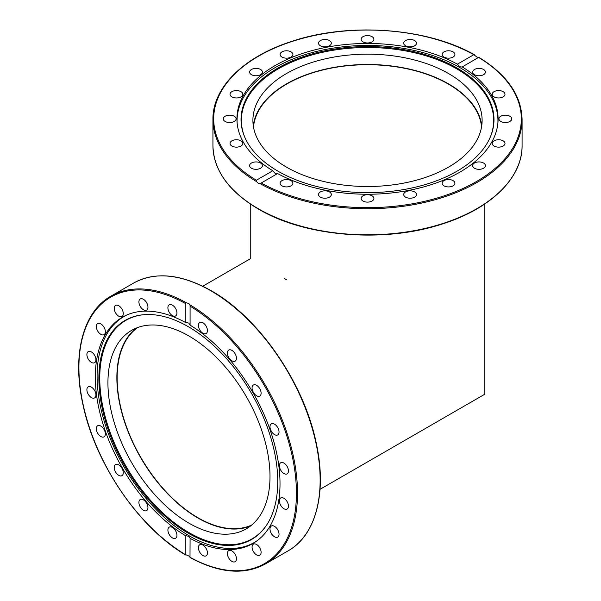 <?xml version="1.0" encoding="UTF-8"?>
<svg xmlns="http://www.w3.org/2000/svg" width="601" height="601" viewBox="0 0 601 601"><rect width="100%" height="100%" fill="white"/><g stroke="black" fill="none" stroke-linecap="round" stroke-linejoin="round"><path stroke-width="0.9" d="M284.596 278.639L286.745 279.878M481.551 126.909A114.22 65.945 0 0 0 448.278 84.035A114.22 65.945 0 0 0 326.824 69.047A114.22 65.945 0 0 0 253.479 126.909M137.637 327.553A114.22 65.945 -120 0 0 124.197 420.009A114.22 65.945 -120 0 0 197.902 517.701A114.22 65.945 -120 0 0 251.669 525.071M237.147 123.258A130.44 75.313 180 0 1 237.072 120.771A130.44 75.313 180 0 1 275.281 67.522A130.44 75.313 180 0 1 459.75 67.522A130.44 75.313 180 0 1 497.951 120.771A130.44 75.313 180 0 1 497.883 123.258M278.075 67.958A126.48 73.022 180 0 1 430.669 56.329A126.48 73.022 180 0 1 489.732 138.388A126.48 73.022 180 0 1 456.948 171.232A126.48 73.022 180 0 1 334.682 190.119A126.48 73.022 180 0 1 245.291 138.388A126.48 73.022 180 0 1 278.075 67.958M489.575 138.741A126.15 72.834 0 0 0 430.233 57.155A126.15 72.834 0 0 0 278.316 68.845A126.15 72.834 0 0 0 245.456 138.741M253.261 125.504A114.603 66.163 180 0 1 327.823 68.597A114.603 66.163 180 0 1 448.549 83.877A114.603 66.163 180 0 1 481.769 125.504M448.549 73.555A114.603 66.163 180 0 1 482.115 120.343A114.603 66.163 180 0 1 411.369 181.472A114.603 66.163 180 0 1 286.474 167.131A114.603 66.163 180 0 1 252.908 120.343A114.603 66.163 180 0 1 323.654 59.214A114.603 66.163 180 0 1 448.549 73.555M256.672 541.043A130.44 75.313 60 0 1 254.561 542.35A130.44 75.313 60 0 1 189.338 535.889A130.44 75.313 60 0 1 97.107 376.128A130.44 75.313 60 0 1 124.122 316.419A130.44 75.313 60 0 1 126.308 315.232M188.316 533.245A126.48 73.022 60 0 1 101.952 406.907A126.48 73.022 60 0 1 143.489 314.729A126.48 73.022 60 0 1 188.316 326.696A126.48 73.022 60 0 1 265.807 423.142A126.48 73.022 60 0 1 265.702 526.416A126.48 73.022 60 0 1 188.316 533.245M143.872 314.691A126.15 72.834 -120 0 0 102.876 406.877A126.15 72.834 -120 0 0 188.962 532.599A126.15 72.834 -120 0 0 265.927 526.1M250.557 525.965A114.603 66.163 60 0 1 163.99 489.845A114.603 66.163 60 0 1 116.864 377.653A114.603 66.163 60 0 1 136.307 328.071M107.932 382.814A114.603 66.163 60 0 1 131.664 330.347A114.603 66.163 60 0 1 219.974 361.051A114.603 66.163 60 0 1 269.999 476.383A114.603 66.163 60 0 1 246.267 528.842A114.603 66.163 60 0 1 157.95 498.139A114.603 66.163 60 0 1 107.932 382.814M283.935 498.297A6.393 3.696 60 0 1 288.112 503.938A6.393 3.696 60 0 1 287.128 509.062A6.393 3.696 60 0 1 283.935 508.747A6.393 3.696 60 0 1 279.75 503.105A6.393 3.696 60 0 1 280.735 497.981A6.393 3.696 60 0 1 283.935 498.297M275.904 527.408A6.393 3.696 60 0 1 277.707 537.106A6.393 3.696 60 0 1 273.109 535.724A6.393 3.696 60 0 1 271.314 526.025A6.393 3.696 60 0 1 275.904 527.408M259.241 547.015A6.393 3.696 60 0 1 259.782 555.241A6.393 3.696 60 0 1 253.93 552.394A6.393 3.696 60 0 1 253.389 544.168A6.393 3.696 60 0 1 259.241 547.015M235.577 555.204A6.393 3.696 60 0 1 235.119 561.695A6.393 3.696 60 0 1 228.26 557.112A6.393 3.696 60 0 1 228.718 550.621A6.393 3.696 60 0 1 235.577 555.204M207.217 551.162A6.393 3.696 60 0 1 206.12 555.835A6.393 3.696 60 0 1 198.615 549.427A6.393 3.696 60 0 1 199.72 544.754A6.393 3.696 60 0 1 207.217 551.162M176.949 535.303A6.393 3.696 60 0 1 175.627 538.233A6.393 3.696 60 0 1 170.699 536.52A6.393 3.696 60 0 1 167.904 530.082A6.393 3.696 60 0 1 169.227 527.152A6.393 3.696 60 0 1 174.155 528.865A6.393 3.696 60 0 1 176.949 535.303M147.726 509.167A6.393 3.696 60 0 1 146.629 510.61A6.393 3.696 60 0 1 141.062 508.153A6.393 3.696 60 0 1 139.124 500.971A6.393 3.696 60 0 1 140.228 499.529A6.393 3.696 60 0 1 145.788 501.978A6.393 3.696 60 0 1 147.726 509.167M122.416 475.316A6.393 3.696 60 0 1 121.958 475.669A6.393 3.696 60 0 1 115.82 472.409A6.393 3.696 60 0 1 115.099 464.949A6.393 3.696 60 0 1 115.565 464.588A6.393 3.696 60 0 1 121.695 467.856A6.393 3.696 60 0 1 122.416 475.316M103.492 437.062A6.393 3.696 60 0 1 97.4 432.705A6.393 3.696 60 0 1 97.64 425.756A6.393 3.696 60 0 1 98.181 425.538A6.393 3.696 60 0 1 104.273 429.895A6.393 3.696 60 0 1 104.033 436.837A6.393 3.696 60 0 1 103.492 437.062M92.809 398.147A6.393 3.696 60 0 1 87.558 392.874A6.393 3.696 60 0 1 88.219 386.834A6.393 3.696 60 0 1 90.015 386.601A6.393 3.696 60 0 1 95.274 391.867A6.393 3.696 60 0 1 94.612 397.915A6.393 3.696 60 0 1 92.809 398.147M91.412 362.388A6.393 3.696 60 0 1 87.235 356.754A6.393 3.696 60 0 1 88.219 351.623A6.393 3.696 60 0 1 91.412 351.938A6.393 3.696 60 0 1 95.597 357.58A6.393 3.696 60 0 1 94.612 362.704A6.393 3.696 60 0 1 91.412 362.388M99.443 333.277A6.393 3.696 60 0 1 97.64 323.578A6.393 3.696 60 0 1 102.238 324.961A6.393 3.696 60 0 1 104.033 334.659A6.393 3.696 60 0 1 99.443 333.277M116.098 313.669A6.393 3.696 60 0 1 115.565 305.443A6.393 3.696 60 0 1 121.417 308.29A6.393 3.696 60 0 1 121.958 316.524A6.393 3.696 60 0 1 116.098 313.669M139.77 305.488A6.393 3.696 60 0 1 140.228 298.99A6.393 3.696 60 0 1 147.087 303.573A6.393 3.696 60 0 1 146.629 310.071A6.393 3.696 60 0 1 139.77 305.488M168.122 309.523A6.393 3.696 60 0 1 169.227 304.85A6.393 3.696 60 0 1 176.732 311.258A6.393 3.696 60 0 1 175.627 315.931A6.393 3.696 60 0 1 168.122 309.523M198.398 325.381A6.393 3.696 60 0 1 199.72 322.452A6.393 3.696 60 0 1 204.648 324.172A6.393 3.696 60 0 1 207.443 330.603A6.393 3.696 60 0 1 206.12 333.532A6.393 3.696 60 0 1 201.185 331.82A6.393 3.696 60 0 1 198.398 325.381M227.614 351.517A6.393 3.696 60 0 1 228.718 350.075A6.393 3.696 60 0 1 234.285 352.532A6.393 3.696 60 0 1 236.223 359.714A6.393 3.696 60 0 1 235.119 361.156A6.393 3.696 60 0 1 229.552 358.707A6.393 3.696 60 0 1 227.614 351.517M252.931 385.369A6.393 3.696 60 0 1 253.389 385.016A6.393 3.696 60 0 1 259.527 388.276A6.393 3.696 60 0 1 260.248 395.736A6.393 3.696 60 0 1 259.782 396.097A6.393 3.696 60 0 1 253.652 392.829A6.393 3.696 60 0 1 252.931 385.369M271.847 423.63A6.393 3.696 60 0 1 277.947 427.98A6.393 3.696 60 0 1 277.707 434.929A6.393 3.696 60 0 1 277.166 435.147A6.393 3.696 60 0 1 271.074 430.789A6.393 3.696 60 0 1 271.314 423.848A6.393 3.696 60 0 1 271.847 423.63M282.53 462.537A6.393 3.696 60 0 1 287.789 467.811A6.393 3.696 60 0 1 287.128 473.851A6.393 3.696 60 0 1 285.332 474.084A6.393 3.696 60 0 1 280.074 468.818A6.393 3.696 60 0 1 280.735 462.77A6.393 3.696 60 0 1 282.53 462.537M188.752 303.505L189.999 304.865L190.081 306.172L190.081 325.141A130.59 75.395 60 0 1 273.44 440.345A130.59 75.395 60 0 1 252.968 543.439A130.59 75.395 60 0 1 190.081 538.323L189.999 557.262L188.752 555.933L185.266 554.513L185.266 535.544A130.59 75.395 60 0 1 101.907 420.339A130.59 75.395 60 0 1 122.379 317.245A130.59 75.395 60 0 1 185.266 322.361L185.266 303.392L186.423 302.806L188.752 303.505M185.266 535.544L188.752 536.347L190.089 538.18M190.081 325.141L188.752 323.09L185.266 322.361M186.423 302.806A154.577 89.248 -120 0 0 110.922 296.165C82.938 311.754 71.895 354.658 82.81 403.97C94.868 463.123 138.726 527.603 185.566 554.948L185.266 554.513A153.818 88.805 60 0 1 78.911 367.549A153.818 88.805 60 0 1 185.266 303.392M190.081 557.292L190.081 557.292A153.818 88.805 60 0 0 296.436 493.136A153.818 88.805 60 0 0 190.081 306.172L190.089 305.616M453.049 180.616A6.393 3.696 180 0 1 454.919 183.23A6.393 3.696 180 0 1 450.975 186.641A6.393 3.696 180 0 1 444.004 185.837A6.393 3.696 180 0 1 442.126 183.23A6.393 3.696 180 0 1 446.077 179.812A6.393 3.696 180 0 1 453.049 180.616M415.802 192.853A6.393 3.696 180 0 1 416.501 194.529A6.393 3.696 180 0 1 411.595 198.12A6.393 3.696 180 0 1 404.405 196.204A6.393 3.696 180 0 1 403.707 194.529A6.393 3.696 180 0 1 408.612 190.938A6.393 3.696 180 0 1 415.802 192.853M373.83 197.849A6.393 3.696 180 0 1 373.912 198.428A6.393 3.696 180 0 1 368.015 202.109A6.393 3.696 180 0 1 361.193 198.999A6.393 3.696 180 0 1 361.118 198.428A6.393 3.696 180 0 1 367.008 194.739A6.393 3.696 180 0 1 373.83 197.849M331.241 195.107A6.393 3.696 180 0 1 324.42 198.21A6.393 3.696 180 0 1 318.522 194.529A6.393 3.696 180 0 1 318.605 193.95A6.393 3.696 180 0 1 325.426 190.848A6.393 3.696 180 0 1 331.316 194.529A6.393 3.696 180 0 1 331.241 195.107M292.199 184.905A6.393 3.696 180 0 1 285.009 186.821A6.393 3.696 180 0 1 280.104 183.23A6.393 3.696 180 0 1 280.802 181.547A6.393 3.696 180 0 1 287.992 179.639A6.393 3.696 180 0 1 292.897 183.23A6.393 3.696 180 0 1 292.199 184.905M260.534 168.235A6.393 3.696 180 0 1 253.562 169.031A6.393 3.696 180 0 1 249.61 165.621A6.393 3.696 180 0 1 251.488 163.014A6.393 3.696 180 0 1 258.46 162.21A6.393 3.696 180 0 1 262.404 165.621A6.393 3.696 180 0 1 260.534 168.235M239.333 146.734A6.393 3.696 180 0 1 230.033 143.444A6.393 3.696 180 0 1 233.526 140.153A6.393 3.696 180 0 1 242.827 143.444A6.393 3.696 180 0 1 239.333 146.734M230.686 122.499A6.393 3.696 180 0 1 223.287 118.848A6.393 3.696 180 0 1 228.688 115.204A6.393 3.696 180 0 1 236.08 118.848A6.393 3.696 180 0 1 230.686 122.499M235.434 97.91A6.393 3.696 180 0 1 230.033 94.259A6.393 3.696 180 0 1 237.433 90.616A6.393 3.696 180 0 1 242.827 94.259A6.393 3.696 180 0 1 235.434 97.91M253.104 75.365A6.393 3.696 180 0 1 249.61 72.075A6.393 3.696 180 0 1 258.911 68.784A6.393 3.696 180 0 1 262.404 72.075A6.393 3.696 180 0 1 253.104 75.365M281.974 57.087A6.393 3.696 180 0 1 280.104 54.473A6.393 3.696 180 0 1 284.055 51.062A6.393 3.696 180 0 1 291.027 51.866A6.393 3.696 180 0 1 292.897 54.473A6.393 3.696 180 0 1 288.946 57.884A6.393 3.696 180 0 1 281.974 57.087M319.221 44.85A6.393 3.696 180 0 1 318.522 43.174A6.393 3.696 180 0 1 323.428 39.583A6.393 3.696 180 0 1 330.625 41.492A6.393 3.696 180 0 1 331.316 43.174A6.393 3.696 180 0 1 326.418 46.765A6.393 3.696 180 0 1 319.221 44.85M361.193 39.854A6.393 3.696 180 0 1 361.118 39.275A6.393 3.696 180 0 1 367.008 35.594A6.393 3.696 180 0 1 373.83 38.697A6.393 3.696 180 0 1 373.912 39.275A6.393 3.696 180 0 1 368.015 42.956A6.393 3.696 180 0 1 361.193 39.854M403.789 42.596A6.393 3.696 180 0 1 410.603 39.493A6.393 3.696 180 0 1 416.501 43.174A6.393 3.696 180 0 1 416.425 43.753A6.393 3.696 180 0 1 409.604 46.855A6.393 3.696 180 0 1 403.707 43.174A6.393 3.696 180 0 1 403.789 42.596M442.824 52.798A6.393 3.696 180 0 1 450.021 50.882A6.393 3.696 180 0 1 454.919 54.473A6.393 3.696 180 0 1 454.228 56.148A6.393 3.696 180 0 1 447.031 58.064A6.393 3.696 180 0 1 442.126 54.473A6.393 3.696 180 0 1 442.824 52.798M474.497 69.468A6.393 3.696 180 0 1 481.469 68.664A6.393 3.696 180 0 1 485.413 72.075A6.393 3.696 180 0 1 483.542 74.689A6.393 3.696 180 0 1 476.57 75.493A6.393 3.696 180 0 1 472.619 72.075A6.393 3.696 180 0 1 474.497 69.468M495.69 90.969A6.393 3.696 180 0 1 504.99 94.259A6.393 3.696 180 0 1 501.497 97.55A6.393 3.696 180 0 1 492.196 94.259A6.393 3.696 180 0 1 495.69 90.969M504.337 115.204A6.393 3.696 180 0 1 511.736 118.848A6.393 3.696 180 0 1 506.342 122.499A6.393 3.696 180 0 1 498.943 118.848A6.393 3.696 180 0 1 504.337 115.204M499.596 139.793A6.393 3.696 180 0 1 504.99 143.444A6.393 3.696 180 0 1 497.59 147.087A6.393 3.696 180 0 1 492.196 143.436A6.393 3.696 180 0 1 499.596 139.793M481.919 162.33A6.393 3.696 180 0 1 485.413 165.621A6.393 3.696 180 0 1 476.112 168.911A6.393 3.696 180 0 1 472.619 165.621A6.393 3.696 180 0 1 481.919 162.33M462.109 67.027L459.855 66.779L457.414 64.164L473.843 54.683L476.818 56.99L478.591 57.403L462.237 66.944A130.59 75.395 180 0 1 498.109 118.848A130.59 75.395 180 0 1 419.055 188.128A130.59 75.395 180 0 1 277.609 173.539L260.706 183.305M478.591 57.403L478.659 57.463A153.818 88.805 180 0 1 476.277 181.645A153.818 88.805 180 0 1 261.18 183.02L260.008 183.598L258.212 183.2L256.439 181.54L256.364 180.24L272.794 170.759A130.59 75.395 180 0 1 236.922 118.848A130.59 75.395 180 0 1 315.968 49.575A130.59 75.395 180 0 1 457.414 64.164M272.794 170.759L275.168 173.411L277.609 173.539M256.364 180.24A153.818 88.805 180 0 1 258.746 56.058A153.818 88.805 180 0 1 473.843 54.683L474.369 54.721C427.071 27.706 348.843 22.049 291.515 41.461C243.743 56.734 212.453 87.603 212.934 119.471A154.577 89.248 0 0 0 256.439 181.54M110.922 296.165L133.535 283.109A154.577 89.248 60 0 1 210.823 290.764A154.577 89.248 60 0 1 311.814 426.98A154.577 89.248 60 0 1 288.112 550.847L265.499 563.903A154.577 89.248 -120 0 0 289.532 441.187A154.577 89.248 -120 0 0 189.999 304.865M258.212 208.69A154.577 89.248 180 0 1 212.934 145.585C213.603 170.308 228.748 191.464 258.37 209.043C305.421 237.087 385.188 243.352 443.448 223.617C491.25 208.352 522.569 177.468 522.089 145.585A154.577 89.248 180 0 1 426.665 228.034A154.577 89.248 180 0 1 258.212 208.69M260.008 183.598A154.577 89.248 0 0 0 427.829 201.643A154.577 89.248 0 0 0 522.089 119.471L522.089 145.585M320.025 489.334L484.782 394.218L484.782 203.972M202.762 286.226L250.249 258.806L250.249 203.972M497.951 122.491L497.951 120.771M237.072 122.491L237.072 120.771M125.609 315.555L124.122 316.419M256.049 541.486L254.561 542.35M133.535 283.109C155.283 271.321 181.171 273.861 211.206 290.726C259.023 317.448 304.331 383.393 316.374 443.718C327.049 492.752 315.968 535.318 288.112 550.847M190.089 557.563C219.26 573.279 244.397 575.39 265.499 563.903M212.934 119.471L212.934 145.585M478.892 57.335C507.086 74.734 521.488 95.454 522.089 119.471"/></g></svg>
